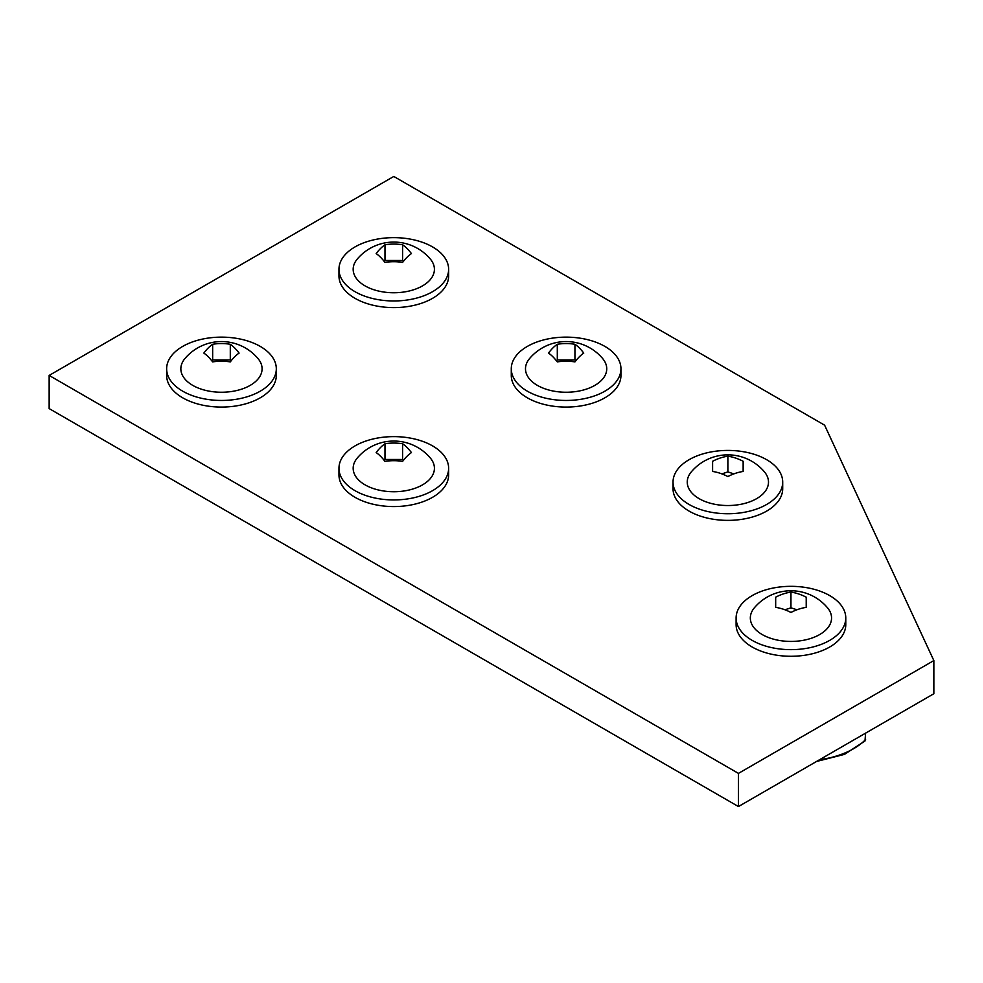 <?xml version="1.0" encoding="UTF-8"?>
<svg xmlns="http://www.w3.org/2000/svg" width="983" height="983" viewBox="0 0 983 983"><rect width="100%" height="100%" fill="white"/><g stroke="black" fill="none" stroke-linecap="round" stroke-linejoin="round"><path stroke-width="1.47" d="M403.448 460.302L402.612 459.466L384.98 459.466L384.132 460.314M384.967 461.396A45.279 36.973 0 0 1 402.612 461.396A45.279 18.493 -71.6 0 1 411.435 452.585A45.279 18.48 -108.4 0 0 402.612 443.763A45.279 36.973 180 0 0 384.98 443.763A45.279 18.493 108.4 0 0 376.157 452.573A45.279 18.48 71.6 0 1 384.967 461.396M402.612 459.466L402.612 443.763M384.98 459.466L384.98 443.763M414.089 488.6A40.622 23.445 180 0 1 366.094 485.43A40.622 23.445 180 0 1 357.284 458.004A47.786 47.786 0 0 1 430.308 458.004A40.622 23.445 180 0 1 414.089 488.6M441.293 452.463A54.827 31.653 180 0 1 448.629 468.289A54.827 31.653 180 0 1 407.982 498.86A54.827 31.653 180 0 1 346.299 484.103A54.827 31.653 180 0 1 338.963 468.289A54.827 31.653 180 0 1 379.61 437.705A54.827 31.653 180 0 1 441.293 452.463M448.629 468.289L448.629 474.924A54.827 31.653 180 0 1 407.982 505.495A54.827 31.653 180 0 1 346.299 490.738A54.827 31.653 180 0 1 338.963 474.924L338.963 468.289M824.602 425.172L393.79 176.448L49.15 375.432L738.442 773.388L933.85 660.564L824.602 425.172M49.15 375.432L49.15 408.596L738.442 806.552L933.85 693.728L933.85 660.564M738.442 773.388L738.442 806.552M231.128 360.81L230.292 359.975L212.66 359.975L211.812 360.822M212.647 361.904A45.279 36.973 0 0 1 230.28 361.904A45.279 18.493 -71.6 0 1 239.102 353.094A45.279 18.48 -108.4 0 0 230.292 344.271A45.279 36.973 180 0 0 212.66 344.271A45.279 18.493 108.4 0 0 203.837 353.081A45.279 18.48 71.6 0 1 212.647 361.904M230.292 359.975L230.292 344.271M212.66 359.975L212.66 344.271M257.976 358.525A40.622 23.445 180 0 1 241.769 389.108A40.622 23.445 180 0 1 193.774 385.95A40.622 23.445 180 0 1 184.964 358.525A47.786 47.786 0 0 1 257.976 358.512M268.973 352.971A54.827 31.653 180 0 1 276.309 368.797A54.827 31.653 180 0 1 235.662 399.381A54.827 31.653 180 0 1 173.979 384.611A54.827 31.653 180 0 1 166.643 368.797A54.827 31.653 180 0 1 207.29 338.213A54.827 31.653 180 0 1 268.973 352.971M276.309 368.797L276.309 375.432A54.827 31.653 180 0 1 235.662 406.004A54.827 31.653 180 0 1 173.979 391.246A54.827 31.653 180 0 1 166.643 375.432L166.643 368.797M575.78 360.81L574.944 359.975L557.3 359.975L556.464 360.822M557.3 361.904A45.279 36.973 0 0 1 574.932 361.904A45.279 18.493 -71.6 0 1 583.755 353.094A45.279 18.48 -108.4 0 0 574.944 344.271A45.279 36.973 180 0 0 557.3 344.271A45.279 18.493 108.4 0 0 548.489 353.081A45.279 18.48 71.6 0 1 557.3 361.904M574.944 359.975L574.944 344.271M557.3 359.975L557.3 344.271M602.628 358.525A40.622 23.445 180 0 1 586.421 389.108A40.622 23.445 180 0 1 538.414 385.95A40.622 23.445 180 0 1 529.604 358.525A47.786 47.786 0 0 1 602.628 358.512M613.613 352.971A54.827 31.653 180 0 1 620.949 368.797A54.827 31.653 180 0 1 580.302 399.381A54.827 31.653 180 0 1 518.619 384.611A54.827 31.653 180 0 1 511.283 368.797A54.827 31.653 180 0 1 551.93 338.213A54.827 31.653 180 0 1 613.613 352.971M620.949 368.797L620.949 375.432A54.827 31.653 180 0 1 580.302 406.004A54.827 31.653 180 0 1 518.619 391.246A54.827 31.653 180 0 1 511.283 375.432L511.283 368.797M796.918 609.792L790.946 607.801L784.975 609.792M775.673 607.371A45.279 32.009 45 0 1 790.946 612.458A45.279 32.021 -45 0 1 806.22 607.371L806.22 597.185A45.279 32.009 -135 0 0 790.946 592.098A45.279 32.021 135 0 0 775.673 597.185L775.673 607.371L775.673 597.185M790.946 607.801L790.946 592.098M790.934 641.432A40.622 23.445 180 0 1 754.44 607.715A47.786 47.786 0 0 1 827.453 607.715A40.622 23.445 180 0 1 790.934 641.432M845.773 618A54.827 31.653 180 0 1 790.934 649.64A54.827 31.653 180 0 1 736.107 617.988A54.827 31.653 180 0 1 736.107 617.975A54.827 31.653 180 0 1 790.959 586.335A54.827 31.653 180 0 1 845.773 617.988A54.827 31.653 180 0 1 845.773 618L845.773 624.623A54.827 31.653 180 0 1 845.773 624.623A54.827 31.653 180 0 1 845.773 624.635A54.827 31.653 180 0 1 790.934 656.275A54.827 31.653 180 0 1 736.107 624.623A54.827 31.653 180 0 1 736.107 624.61L736.107 617.988M865.605 733.134L864.991 740.985L844.434 754.391L816.492 761.493M733.846 473.892L727.875 471.901L721.903 473.892M712.601 471.459A45.279 32.009 45 0 1 727.862 476.558A45.279 32.021 -45 0 1 743.136 471.471L743.148 461.285A45.279 32.009 -135 0 0 727.875 456.186A45.279 32.021 135 0 0 712.601 461.285L712.601 471.459L712.601 461.285M727.875 471.901L727.875 456.186M727.862 505.532A40.622 23.445 180 0 1 691.368 471.803A47.786 47.786 0 0 1 764.381 471.803A40.622 23.445 180 0 1 727.862 505.532M782.701 482.088A54.827 31.653 180 0 1 727.862 513.74A54.827 31.653 180 0 1 673.036 482.075L673.036 482.075A54.827 31.653 180 0 1 727.875 450.423A54.827 31.653 180 0 1 782.701 482.075A54.827 31.653 180 0 1 782.701 482.088L782.701 488.711A54.827 31.653 180 0 1 782.701 488.723A54.827 31.653 180 0 1 727.862 520.376A54.827 31.653 180 0 1 673.036 488.711A54.827 31.653 180 0 1 673.036 488.698M403.448 261.331L402.612 260.495L384.98 260.483L384.132 261.331M384.967 262.412A45.279 36.973 0 0 1 402.612 262.412A45.279 18.493 -71.6 0 1 411.435 253.602A45.279 18.48 -108.4 0 0 402.612 244.779A45.279 36.973 180 0 0 384.98 244.779A45.279 18.493 108.4 0 0 376.157 253.589A45.279 18.48 71.6 0 1 384.967 262.412M402.612 260.495L402.612 244.779M384.98 260.483L384.98 244.779M414.089 289.616A40.622 23.445 180 0 1 366.094 286.458A40.622 23.445 180 0 1 357.284 259.033A47.786 47.786 0 0 1 430.308 259.033A40.622 23.445 180 0 1 414.089 289.616M441.293 253.491A54.827 31.653 180 0 1 448.629 269.305A54.827 31.653 180 0 1 407.982 299.889A54.827 31.653 180 0 1 346.299 285.131A54.827 31.653 180 0 1 338.963 269.305A54.827 31.653 180 0 1 379.61 238.722A54.827 31.653 180 0 1 441.293 253.491M448.629 269.305L448.629 275.94A54.827 31.653 180 0 1 407.982 306.524A54.827 31.653 180 0 1 346.299 291.754A54.827 31.653 180 0 1 338.963 275.94L338.963 269.305M819.503 759.748A72.201 41.679 0 0 0 865.605 739.523M673.036 482.075L673.036 488.711"/></g></svg>
